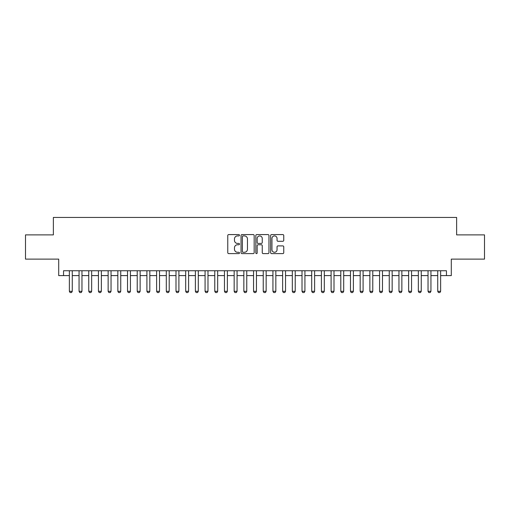 <?xml version="1.0" encoding="UTF-8"?>
<svg xmlns="http://www.w3.org/2000/svg" width="510" height="510" viewBox="0 0 510 510"><rect width="100%" height="100%" fill="white"/><g stroke="black" fill="none" stroke-linecap="round" stroke-linejoin="round"><path stroke-width="0.76" d="M239.49 235.244A0.663 0.663 0 0 0 238.827 234.581L228.716 234.581A0.95 0.95 0 0 0 227.766 235.531L227.766 252.66A0.95 0.95 0 0 0 228.716 253.61L238.827 253.61A0.663 0.663 0 0 0 239.49 252.941A0.663 0.663 0 0 0 238.827 252.278L237.513 252.278A3.047 3.047 0 0 1 234.472 249.231L234.472 247.803A3.047 3.047 0 0 1 237.513 244.762L238.827 244.762A0.663 0.663 0 0 0 239.49 244.092A0.663 0.663 0 0 0 238.827 243.429L237.513 243.429A3.047 3.047 0 0 1 234.472 240.382L234.472 238.954A3.047 3.047 0 0 1 237.513 235.913L238.827 235.913A0.663 0.663 0 0 0 239.49 235.244M282.808 241.287A0.95 0.95 0 0 0 283.758 240.337L283.758 235.531A0.95 0.95 0 0 0 282.808 234.581L271.581 234.581A0.95 0.95 0 0 0 270.631 235.531L270.631 252.66A0.95 0.95 0 0 0 271.581 253.61L282.808 253.61A0.95 0.95 0 0 0 283.758 252.66L283.758 246.853A0.95 0.95 0 0 0 282.808 245.903L278.001 245.903A0.95 0.95 0 0 0 277.051 246.853L277.051 249.734A2.544 2.544 0 0 1 274.507 252.278A2.544 2.544 0 0 1 271.957 249.734L271.957 238.457A2.544 2.544 0 0 1 274.507 235.913A2.544 2.544 0 0 1 277.051 238.457L277.051 240.337A0.95 0.95 0 0 0 278.001 241.287L282.808 241.287M63.546 275.598L63.546 270.753L446.454 270.753L446.454 275.598L451.299 275.598L451.299 259.118L484.5 259.118L484.5 234.887L456.628 234.887L456.628 217.438L53.371 217.438L53.371 234.887L25.5 234.887L25.5 259.118L58.701 259.118L58.701 275.598L69.366 275.598M254.165 235.531A0.95 0.95 0 0 0 253.215 234.581L241.989 234.581A0.95 0.95 0 0 0 241.039 235.531L241.039 252.66A0.95 0.95 0 0 0 241.989 253.61L253.215 253.61A0.95 0.95 0 0 0 254.165 252.66L254.165 235.531M256.785 234.581L268.011 234.581A0.95 0.95 0 0 1 268.961 235.531L268.961 252.66A0.95 0.95 0 0 1 268.011 253.61L263.205 253.61A0.95 0.95 0 0 1 262.255 252.66L262.255 245.712A0.95 0.95 0 0 0 261.305 244.762L258.117 244.762A0.95 0.95 0 0 0 257.167 245.712L257.167 252.941A0.663 0.663 0 0 1 256.498 253.61A0.663 0.663 0 0 1 255.835 252.941L255.835 235.531A0.95 0.95 0 0 1 256.785 234.581M72.273 275.598L79.056 275.598M81.963 275.598L88.753 275.598M91.66 275.598L98.443 275.598M101.356 275.598L108.139 275.598M111.046 275.598L117.835 275.598M120.742 275.598L127.525 275.598M130.432 275.598L137.222 275.598M140.129 275.598L146.912 275.598M149.825 275.598L156.608 275.598M159.515 275.598L166.305 275.598M169.212 275.598L175.995 275.598M178.902 275.598L185.691 275.598M188.598 275.598L195.381 275.598M198.294 275.598L205.077 275.598M207.984 275.598L214.774 275.598M217.681 275.598L224.464 275.598M227.371 275.598L234.16 275.598M237.067 275.598L243.85 275.598M246.757 275.598L253.547 275.598M256.453 275.598L263.243 275.598M266.15 275.598L272.933 275.598M275.84 275.598L282.629 275.598M285.536 275.598L292.319 275.598M295.226 275.598L302.016 275.598M304.923 275.598L311.706 275.598M314.619 275.598L321.402 275.598M324.309 275.598L331.098 275.598M334.005 275.598L340.788 275.598M343.695 275.598L350.485 275.598M353.392 275.598L360.175 275.598M363.088 275.598L369.871 275.598M372.778 275.598L379.567 275.598M382.474 275.598L389.257 275.598M392.164 275.598L398.954 275.598M401.861 275.598L408.644 275.598M411.557 275.598L418.34 275.598M421.247 275.598L428.037 275.598M430.944 275.598L437.727 275.598M440.634 275.598L446.454 275.598M243.034 235.913A0.663 0.663 0 0 0 242.371 236.576L242.371 251.608A0.663 0.663 0 0 0 243.034 252.278L244.417 252.278A3.047 3.047 0 0 0 247.458 249.231L247.458 238.954A3.047 3.047 0 0 0 244.417 235.913L243.034 235.913M262.255 238.501A2.544 2.544 0 0 0 259.711 235.958A2.544 2.544 0 0 0 257.167 238.501L257.167 242.48A0.95 0.95 0 0 0 258.117 243.429L261.305 243.429A0.95 0.95 0 0 0 262.255 242.48L262.255 238.501M72.273 270.753L72.273 291.306L71.547 292.561L70.093 292.561L69.366 291.306L69.366 270.753M69.366 291.306L72.273 291.306M81.963 270.753L81.963 291.306L81.237 292.561L79.783 292.561L79.056 291.306L79.056 270.753M79.056 291.306L81.963 291.306M91.66 270.753L91.66 291.306L90.933 292.561L89.48 292.561L88.753 291.306L88.753 270.753M88.753 291.306L91.66 291.306M101.356 270.753L101.356 291.306L100.629 292.561L99.169 292.561L98.443 291.306L98.443 270.753M98.443 291.306L101.356 291.306M111.046 270.753L111.046 291.306L110.319 292.561L108.866 292.561L108.139 291.306L108.139 270.753M108.139 291.306L111.046 291.306M120.742 270.753L120.742 291.306L120.016 292.561L118.562 292.561L117.835 291.306L117.835 270.753M117.835 291.306L120.742 291.306M130.432 270.753L130.432 291.306L129.706 292.561L128.252 292.561L127.525 291.306L127.525 270.753M127.525 291.306L130.432 291.306M140.129 270.753L140.129 291.306L139.402 292.561L137.949 292.561L137.222 291.306L137.222 270.753M137.222 291.306L140.129 291.306M149.825 270.753L149.825 291.306L149.098 292.561L147.639 292.561L146.912 291.306L146.912 270.753M146.912 291.306L149.825 291.306M159.515 270.753L159.515 291.306L158.788 292.561L157.335 292.561L156.608 291.306L156.608 270.753M156.608 291.306L159.515 291.306M169.212 270.753L169.212 291.306L168.485 292.561L167.031 292.561L166.305 291.306L166.305 270.753M166.305 291.306L169.212 291.306M178.902 270.753L178.902 291.306L178.175 292.561L176.721 292.561L175.995 291.306L175.995 270.753M175.995 291.306L178.902 291.306M188.598 270.753L188.598 291.306L187.871 292.561L186.418 292.561L185.691 291.306L185.691 270.753M185.691 291.306L188.598 291.306M198.294 270.753L198.294 291.306L197.561 292.561L196.108 292.561L195.381 291.306L195.381 270.753M195.381 291.306L198.294 291.306M207.984 270.753L207.984 291.306L207.258 292.561L205.804 292.561L205.077 291.306L205.077 270.753M205.077 291.306L207.984 291.306M217.681 270.753L217.681 291.306L216.954 292.561L215.5 292.561L214.774 291.306L214.774 270.753M214.774 291.306L217.681 291.306M227.371 270.753L227.371 291.306L226.644 292.561L225.19 292.561L224.464 291.306L224.464 270.753M224.464 291.306L227.371 291.306M237.067 270.753L237.067 291.306L236.34 292.561L234.887 292.561L234.16 291.306L234.16 270.753M234.16 291.306L237.067 291.306M246.757 270.753L246.757 291.306L246.03 292.561L244.577 292.561L243.85 291.306L243.85 270.753M243.85 291.306L246.757 291.306M256.453 270.753L256.453 291.306L255.727 292.561L254.273 292.561L253.547 291.306L253.547 270.753M253.547 291.306L256.453 291.306M266.15 270.753L266.15 291.306L265.423 292.561L263.97 292.561L263.243 291.306L263.243 270.753M263.243 291.306L266.15 291.306M275.84 270.753L275.84 291.306L275.113 292.561L273.66 292.561L272.933 291.306L272.933 270.753M272.933 291.306L275.84 291.306M285.536 270.753L285.536 291.306L284.809 292.561L283.356 292.561L282.629 291.306L282.629 270.753M282.629 291.306L285.536 291.306M295.226 270.753L295.226 291.306L294.499 292.561L293.046 292.561L292.319 291.306L292.319 270.753M292.319 291.306L295.226 291.306M304.923 270.753L304.923 291.306L304.196 292.561L302.742 292.561L302.016 291.306L302.016 270.753M302.016 291.306L304.923 291.306M314.619 270.753L314.619 291.306L313.892 292.561L312.439 292.561L311.706 291.306L311.706 270.753M311.706 291.306L314.619 291.306M324.309 270.753L324.309 291.306L323.582 292.561L322.129 292.561L321.402 291.306L321.402 270.753M321.402 291.306L324.309 291.306M334.005 270.753L334.005 291.306L333.279 292.561L331.825 292.561L331.098 291.306L331.098 270.753M331.098 291.306L334.005 291.306M343.695 270.753L343.695 291.306L342.969 292.561L341.515 292.561L340.788 291.306L340.788 270.753M340.788 291.306L343.695 291.306M353.392 270.753L353.392 291.306L352.665 292.561L351.211 292.561L350.485 291.306L350.485 270.753M350.485 291.306L353.392 291.306M363.088 270.753L363.088 291.306L362.361 292.561L360.901 292.561L360.175 291.306L360.175 270.753M360.175 291.306L363.088 291.306M372.778 270.753L372.778 291.306L372.051 292.561L370.598 292.561L369.871 291.306L369.871 270.753M369.871 291.306L372.778 291.306M382.474 270.753L382.474 291.306L381.748 292.561L380.294 292.561L379.567 291.306L379.567 270.753M379.567 291.306L382.474 291.306M392.164 270.753L392.164 291.306L391.438 292.561L389.984 292.561L389.257 291.306L389.257 270.753M389.257 291.306L392.164 291.306M401.861 270.753L401.861 291.306L401.134 292.561L399.681 292.561L398.954 291.306L398.954 270.753M398.954 291.306L401.861 291.306M411.557 270.753L411.557 291.306L410.831 292.561L409.371 292.561L408.644 291.306L408.644 270.753M408.644 291.306L411.557 291.306M421.247 270.753L421.247 291.306L420.52 292.561L419.067 292.561L418.34 291.306L418.34 270.753M418.34 291.306L421.247 291.306M430.944 270.753L430.944 291.306L430.217 292.561L428.763 292.561L428.037 291.306L428.037 270.753M428.037 291.306L430.944 291.306M440.634 270.753L440.634 291.306L439.907 292.561L438.453 292.561L437.727 291.306L437.727 270.753M437.727 291.306L440.634 291.306"/></g></svg>
